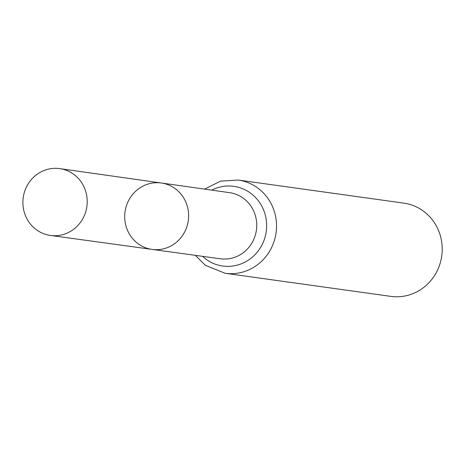 <?xml version="1.0" encoding="UTF-8"?>
<svg xmlns="http://www.w3.org/2000/svg" width="465" height="465" viewBox="0 0 465 465"><rect width="100%" height="100%" fill="white"/><g stroke="black" fill="none" stroke-linecap="round" stroke-linejoin="round"><path stroke-width="0.7" d="M125.062 221.683A33.527 31.94 -82.1 0 0 152.096 249.409A33.527 31.94 -82.1 0 0 188.296 220.608A33.527 31.94 -82.1 0 0 161.355 183.001A33.527 31.94 -82.1 0 0 125.062 221.683M238.15 180.031A47.075 44.843 -82.1 0 1 276.065 232.843A47.075 44.843 -82.1 0 1 225.147 273.275L390.833 296.379A47.075 44.843 -82.1 0 0 441.75 255.948A47.075 44.843 -82.1 0 0 403.835 203.135L238.15 180.031L220.515 181.152L204.583 189.116M161.355 183.001L229.588 192.655A33.387 31.806 -82.1 0 1 256.413 230.105A33.387 31.806 -82.1 0 1 220.364 258.784L152.096 249.409A33.527 31.94 -82.1 0 0 188.296 220.608A33.527 31.94 -82.1 0 0 161.355 183.001L59.776 168.621A33.736 32.137 -82.1 0 0 23.25 207.547A33.736 32.137 -82.1 0 0 50.458 235.447A33.736 32.137 -82.1 0 0 86.856 196.503A33.736 32.137 -82.1 0 0 59.776 168.621M202.542 256.337A40.228 38.328 -82.1 0 0 253.146 256.442A40.228 38.328 -82.1 0 0 260.476 203.879A40.228 38.328 -82.1 0 0 211.773 190.133M225.147 273.275L205.408 265.335L195.346 255.349M152.096 249.409L50.458 235.447"/></g></svg>
